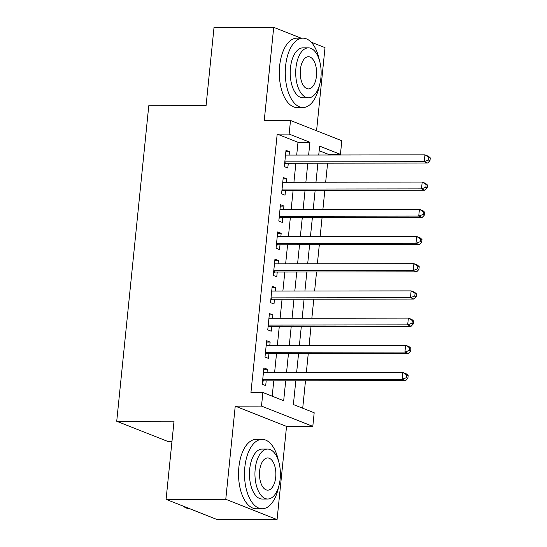 <?xml version="1.0" encoding="UTF-8"?>
<svg xmlns="http://www.w3.org/2000/svg" width="547" height="547" viewBox="0 0 547 547"><rect width="100%" height="100%" fill="white"/><g stroke="black" fill="none" stroke-linecap="round" stroke-linejoin="round"><path stroke-width="0.82" d="M295.797 380.808L293.383 404.548L314.183 412.766L312.802 426.366L261.5 406.093L262.881 392.493L283.681 400.712L285.698 380.821M286.539 426.4L235.237 406.134L225.774 499.295L166.083 499.377L217.385 519.65L277.076 519.568L286.539 426.4L312.802 426.366M171.963 441.518L168.032 441.525L116.73 421.258L148.777 105.721L206.075 105.639L214.021 27.432L273.712 27.35L264.249 120.518L290.512 120.477L341.813 140.75L340.432 154.35L319.633 146.131L318.73 155.02M316.569 130.774L325.014 47.623L311.12 42.133M328.432 155.006L328.494 154.363L340.432 154.35M302.71 408.226L305.493 380.794M306.327 372.623L308.255 353.594M309.089 345.417L311.024 326.395M311.852 318.217L313.787 299.188M314.614 291.018L316.549 271.989M317.376 263.811L319.311 244.789M320.139 236.612L322.074 217.583M322.901 209.412L324.836 190.383M325.67 182.213L327.598 163.184M225.774 499.295L277.076 519.568M301.055 38.153L273.712 27.35M267.018 372.678L267.36 369.287L263.9 367.919L262.239 384.24L265.705 385.608L266.191 380.849M269.78 345.472L270.129 342.087L266.662 340.719L265.001 357.041L268.468 358.408L268.953 353.649M272.543 318.272L272.891 314.887L269.425 313.52L267.763 329.841L271.23 331.208L271.715 326.45M275.305 291.072L275.654 287.688L272.187 286.313L270.526 302.635L273.992 304.009L274.478 299.243M278.074 263.866L278.416 260.481L274.95 259.114L273.288 275.435L276.755 276.803L277.24 272.044M280.837 236.666L281.179 233.282L277.712 231.914L276.057 248.235L279.524 249.603L280.002 244.844M283.599 209.467L283.941 206.082L280.474 204.708L278.82 221.029L282.286 222.403L282.765 217.644M286.361 182.267L286.703 178.883L283.237 177.508L281.582 193.829L285.049 195.197L285.527 190.438M328.494 154.363L319.174 150.685M296.7 155.054L297.992 142.316L277.192 134.097L250.943 392.507L262.881 392.493M272.201 396.178L273.76 380.842M274.594 372.664L276.522 353.636M277.356 345.465L279.285 326.436M280.119 318.265L282.054 299.236M282.881 291.059L284.816 272.037M285.643 263.859L287.578 244.83M288.406 236.66L290.341 217.631M291.168 209.453L293.103 190.431M293.93 182.254L295.865 163.225M289.124 155.061L289.466 151.676L285.999 150.309L284.344 166.63L287.811 167.997L288.296 163.238M235.237 406.134L261.5 406.093M277.192 134.097L289.131 134.077L290.512 120.477M166.083 499.377L174.028 421.176L116.73 421.258M317.903 163.197L315.968 182.226M315.14 190.397L313.205 209.426M312.378 217.597L310.443 236.625M309.609 244.803L307.681 263.825M306.846 272.003L304.918 291.031M304.084 299.202L302.156 318.231M301.322 326.409L299.387 345.43M298.559 353.608L296.624 372.637M308.631 155.033L309.93 142.295L289.131 134.077M286.532 372.651L288.46 353.622M289.295 345.444L291.223 326.422M292.057 318.245L293.992 299.216M294.819 291.045L296.754 272.016M297.582 263.839L299.517 244.817M300.344 236.639L302.279 217.617M303.106 209.439L305.041 190.411M305.869 182.24L307.804 163.211M297.992 142.316L309.93 142.295M285.862 151.683L289.466 151.676M283.1 178.883L286.703 178.883M280.337 206.089L283.941 206.082M277.575 233.289L281.179 233.282M274.806 260.488L278.416 260.481M272.044 287.688L275.654 287.688M269.281 314.894L272.891 314.887M266.519 342.094L270.129 342.087M263.757 369.293L267.36 369.287M284.755 162.596L286.382 163.238L427.727 163.04L424.26 161.673L284.83 161.871M428.609 160.039L424.26 161.673L424.951 154.869L428.417 156.244L430.27 157.864L428.889 157.317L428.609 160.039L429.997 160.586L430.27 157.864M285.52 155.068L424.951 154.869L428.889 157.317M286.382 163.238A2.776 2.338 -68.4 0 0 285.472 163.437L284.631 163.806M427.727 163.04L429.997 160.586M319.359 60.095A34.687 17.675 89.9 0 0 302.888 38.153A34.687 17.675 89.9 0 0 285.602 65.989A34.687 17.675 89.9 0 0 302.983 107.52A34.687 17.675 89.9 0 0 319.393 85.53M302.888 38.153L296.918 38.16A34.687 17.675 89.9 0 0 279.633 65.996A34.687 17.675 89.9 0 0 297.014 107.527L302.983 107.52M308.46 97.804L302.97 97.81A24.971 12.725 -90.1 0 1 290.457 67.903A24.971 12.725 -90.1 0 1 302.901 47.862L308.392 47.856A24.971 12.725 89.9 0 0 295.948 67.896A24.971 12.725 89.9 0 0 308.46 97.804A24.971 12.725 89.9 0 0 320.904 77.763A24.971 12.725 89.9 0 0 308.392 47.856M300.385 69.654A16.095 8.198 89.9 0 0 308.446 88.922A16.095 8.198 89.9 0 0 316.467 76.006A16.095 8.198 89.9 0 0 308.405 56.738A16.095 8.198 89.9 0 0 300.385 69.654M278.601 461.319A34.687 17.675 89.9 0 0 262.129 439.378A34.687 17.675 89.9 0 0 244.844 467.213A34.687 17.675 89.9 0 0 262.225 508.744A34.687 17.675 89.9 0 0 278.642 486.755M262.129 439.378L256.16 439.385A34.687 17.675 89.9 0 0 238.875 467.22A34.687 17.675 89.9 0 0 256.256 508.751L262.225 508.744M267.709 499.021L262.211 499.035A24.971 12.725 -90.1 0 1 249.699 469.128A24.971 12.725 -90.1 0 1 262.143 449.087L267.633 449.08A24.971 12.725 89.9 0 0 255.189 469.121A24.971 12.725 89.9 0 0 267.709 499.021A24.971 12.725 89.9 0 0 280.153 478.981A24.971 12.725 89.9 0 0 267.633 449.08M259.627 470.871A16.095 8.198 89.9 0 0 267.695 490.146A16.095 8.198 89.9 0 0 275.715 477.23A16.095 8.198 89.9 0 0 267.647 457.955A16.095 8.198 89.9 0 0 259.627 470.871M183.334 506.194A34.687 17.675 89.9 0 0 190.041 508.847M281.992 189.795L283.62 190.445L424.964 190.247L421.498 188.872L282.061 189.071M425.846 187.238L421.498 188.872L422.188 182.076L425.655 183.443L427.508 185.071L426.127 184.517L425.846 187.238L427.234 187.785L427.508 185.071M282.751 182.267L422.188 182.076L426.127 184.517M283.62 190.445A2.776 2.338 -68.4 0 0 282.71 190.643L281.869 191.012M424.964 190.247L427.234 187.785M279.23 217.002L280.857 217.644L422.202 217.446L418.735 216.079L279.298 216.27M423.084 214.445L418.735 216.079L419.426 209.275L422.893 210.643L424.745 212.27L423.357 211.723L423.084 214.445L424.472 214.992L424.745 212.27M279.989 209.474L419.426 209.275L423.357 211.723M280.857 217.644A2.776 2.338 -68.4 0 0 279.948 217.843L279.107 218.212M422.202 217.446L424.472 214.992M276.461 244.201L278.095 244.844L419.44 244.646L415.973 243.278L276.536 243.477M420.322 241.644L415.973 243.278L416.664 236.475L420.13 237.849L421.983 239.47L420.595 238.923L420.322 241.644L421.71 242.191L421.983 239.47M277.226 236.673L416.664 236.475L420.595 238.923M278.095 244.844A2.776 2.338 -68.4 0 0 277.185 245.042L276.338 245.412M419.44 244.646L421.71 242.191M273.698 271.401L275.332 272.05L416.677 271.845L413.211 270.478L273.773 270.676M417.559 268.844L413.211 270.478L413.901 263.681L417.368 265.049L419.221 266.669L417.833 266.122L417.559 268.844L418.947 269.391L419.221 266.669M274.464 263.873L413.901 263.681L417.833 266.122M275.332 272.05A2.776 2.338 -68.4 0 0 274.423 272.242L273.575 272.618M416.677 271.845L418.947 269.391M270.936 298.607L272.57 299.25L413.908 299.052L410.441 297.677L271.011 297.876M414.797 296.043L410.441 297.677L411.132 290.881L414.599 292.248L416.458 293.876L415.07 293.329L414.797 296.043L416.185 296.597L416.458 293.876M271.702 291.079L411.132 290.881L415.07 293.329M272.57 299.25A2.776 2.338 -68.4 0 0 271.654 299.448L270.813 299.818M413.908 299.052L416.185 296.597M268.174 325.807L269.808 326.45L411.146 326.251L407.679 324.884L268.249 325.075M412.035 323.25L407.679 324.884L408.37 318.08L411.836 319.448L413.696 321.075L412.308 320.528L412.035 323.25L413.416 323.797L413.696 321.075M268.939 318.279L408.37 318.08L412.308 320.528M269.808 326.45A2.776 2.338 -68.4 0 0 268.892 326.648L268.051 327.017M411.146 326.251L413.416 323.797M265.411 353.006L267.039 353.649L408.383 353.451L404.917 352.083L265.486 352.282M409.272 350.449L404.917 352.083L405.607 345.28L409.074 346.654L410.934 348.275L409.546 347.728L409.272 350.449L410.653 350.996L410.934 348.275M266.177 345.478L405.607 345.28L409.546 347.728M267.039 353.649A2.776 2.338 -68.4 0 0 266.129 353.847L265.288 354.217M408.383 353.451L410.653 350.996M262.649 380.206L264.276 380.856L405.621 380.657L402.154 379.283L262.724 379.481M406.503 377.649L402.154 379.283L402.845 372.486L406.312 373.854L408.171 375.481L406.783 374.927L406.503 377.649L407.891 378.196L408.171 375.481M263.415 372.678L402.845 372.486L406.783 374.927M264.276 380.856A2.776 2.338 -68.4 0 0 263.367 381.054L262.526 381.423M405.621 380.657L407.891 378.196M284.7 163.136L285.472 163.437M281.937 190.335L282.71 190.643M279.175 217.535L279.948 217.843M276.406 244.735L277.185 245.042M273.644 271.941L274.423 272.242M270.881 299.141L271.654 299.448M268.119 326.34L268.892 326.648M265.357 353.547L266.129 353.847M262.594 380.746L263.367 381.054"/></g></svg>
